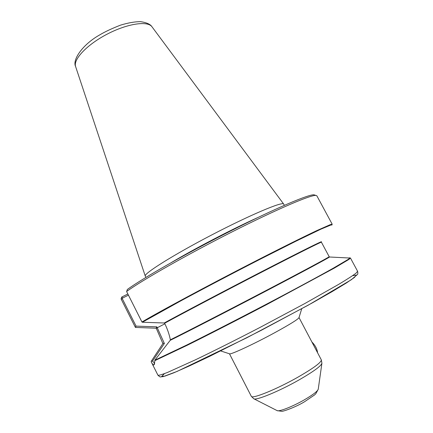 <?xml version="1.0" encoding="UTF-8"?>
<svg xmlns="http://www.w3.org/2000/svg" width="433" height="433" viewBox="0 0 433 433"><rect width="100%" height="100%" fill="white"/><g stroke="black" fill="none" stroke-linecap="round" stroke-linejoin="round"><path stroke-width="0.65" d="M311.901 342.005C315.251 345.334 317.145 348.922 317.578 352.765M301.741 308.734L299.014 317.584C298.342 319.153 290.289 324.171 274.841 332.647C253.7 344.17 229.804 355.228 229.474 353.783L220.657 350.947M141.943 321.995L126.625 291.55L127.345 289.477C142.452 278.403 186.888 253.056 231.217 230.659C275.583 208.235 309.14 194.054 314.049 194.834L316.842 195.786L332.192 224.218L330.363 224.613L316.777 230.605C302.862 237.181 280.524 248.293 254.49 261.635C207.921 285.526 158.532 312.085 141.943 321.995L142.37 322.244L180.566 301C204.035 288.351 233.246 273.023 260.125 259.259L296.14 241.105L320.94 229.149L331.705 224.657L331.824 225.16L332.192 224.218M126.62 291.506C141.753 280.449 186.856 254.756 231.942 231.953C277.066 209.117 311.132 194.644 315.998 195.407M314.975 195.435L314.049 194.834M321.324 241.863C323.483 240.228 299.923 251.936 262.046 271.48C224.24 290.987 181.21 313.665 164.226 322.991L142.37 322.244M153.807 364.997L154.364 364.364L154.841 360.651L187.137 345.328C208.89 334.525 238.042 319.603 266.457 304.708L334.487 268.011L348.895 259.437L350.465 258.063L357.609 271.296L355.899 273.299C352.597 275.756 346.914 279.409 338.85 284.27L304.821 303.533L259.962 327.462C236.288 339.743 213.599 351.109 195.196 359.926L167.69 372.358C162.099 374.545 158.851 375.508 157.948 375.238L151.241 361.864C152.324 364.018 153.179 365.062 153.807 364.997L154.44 363.006L152.524 361.122L164.378 343.461L156.838 326.845L136.059 326.119L122.36 298.835L122.642 298.034L128.433 295.144M152.524 361.122L151.371 361.095L151.241 361.864M136.059 326.119L135.377 327.353L135.643 327.44L156.248 328.214M127.854 293.991L121.749 297.038L121.072 298.916L135.377 327.353M164.226 322.991L164.746 323.191C181.443 314.044 222.762 292.27 259.881 273.093C297.06 253.884 321.616 241.609 321.405 242.199L329.183 256.693C329.832 256.774 304.307 270.506 265.884 290.624C227.52 310.71 185.735 332.198 170.358 339.797C169.287 334.346 167.355 328.804 164.567 323.17L164.508 323.056M122.642 298.034L121.733 297.07M122.36 298.835L121.088 298.949M156.838 326.845L156.172 328.062L162.9 343.564M164.378 343.461L163.062 343.299L151.371 361.095M170.375 340.105L155.025 359.931L154.841 360.651M170.358 339.797L170.337 340.278C185.508 332.804 226.237 311.874 264.287 291.961C302.391 272.016 328.761 257.841 329.524 257.002L329.448 256.948M145.921 277.391L145.255 276.059C143.745 273.559 173.481 254.837 211.786 234.913C250.074 214.963 282.468 201.345 283.647 204.019L284.357 205.323M299.019 317.568L321.313 359.85C321.546 362.253 313.795 368.001 298.061 377.094C276.633 389.316 251.697 399.388 251.302 396.292L229.458 353.777M321.313 359.85L321.919 363.179C321.264 365.907 313.687 371.46 299.192 379.838C279.139 391.297 255.497 400.958 253.689 398.701L251.302 396.292M321.876 363.46L318.26 389.083C317.8 391.064 313.265 394.587 304.653 399.654C292.822 406.533 278.565 412.097 277.001 410.56L253.938 398.825M164.432 373.647L161.769 376.369L164.865 376.142L174.098 372.683L189.383 365.934L210.032 356.148L261.408 330.238L312.101 303.013L331.959 291.712L346.259 283.063L354.389 277.483L356.348 275.074L352.592 275.697M164.881 323.797L156.275 328.263M151.225 361.317L151.426 361.008M349.491 257.841L350.075 257.868L348.181 259.394L333.302 268.173C317.963 276.79 293.32 290.078 265.348 304.767C237.192 319.522 208.419 334.249 186.926 344.928L154.933 360.148M75.64 66.65L75.591 66.509C73.042 59.435 87.12 44.529 107.249 34.099C127.334 23.593 147.626 20.611 151.956 26.754L152.043 26.873M257.575 217.664C232.938 228.732 194.59 248.694 171.392 262.533M318.233 389.294L315.787 393.749L314.472 395.004L304.54 401.737C294.987 407.556 282.067 411.848 281.65 411.285L277.19 410.657M357.609 271.296C357.972 273.245 357.88 274.333 357.344 274.565L351.363 279.713L308.307 305.124L246.934 337.713L177.119 371.417L163.284 376.602L160.583 376.883C160.508 377.284 159.631 376.732 157.948 375.238M329.183 256.693L329.524 257.002L350.465 258.063M154.597 363.601L154.364 364.364M283.647 204.019L151.956 26.754C150.397 24.243 146.56 22.538 140.438 21.65C134.831 21.661 128.195 22.825 120.531 25.141C111.849 28.529 104.927 31.771 99.774 34.867C82.384 44.621 72.192 59.922 75.591 66.509L145.255 276.059"/></g></svg>
